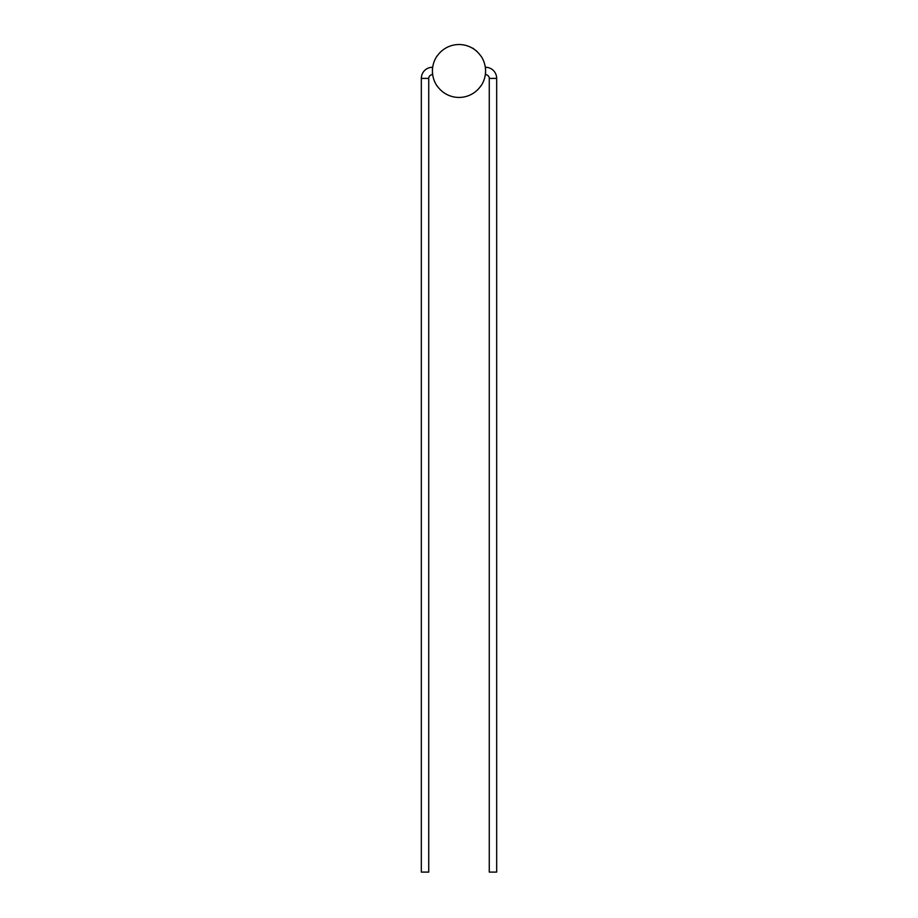 <?xml version="1.0" encoding="UTF-8"?>
<svg xmlns="http://www.w3.org/2000/svg" width="918" height="918" viewBox="0 0 918 918"><rect width="100%" height="100%" fill="white"/><g stroke="black" fill="none" stroke-linecap="round" stroke-linejoin="round"><path stroke-width="1.38" d="M480.929 85.982A26.565 26.565 0 0 0 480.929 55.987L480.837 56.044A26.461 26.461 0 0 0 437.163 56.044L437.071 55.987A26.565 26.565 0 0 0 437.071 85.982L437.163 85.925A26.461 26.461 0 0 0 480.837 85.925L480.929 85.982M472.816 48.149L476.993 51.408L472.816 48.149M489.271 78.397A3.706 3.706 0 0 0 485.565 74.691L485.565 67.278A11.108 11.108 0 0 1 496.672 78.397L496.672 872.1L489.271 872.1L489.271 78.397L496.672 78.397M428.729 78.397A3.706 3.706 0 0 1 432.435 74.691L432.435 67.278A11.108 11.108 0 0 0 421.328 78.397L421.328 872.1L428.729 872.1L428.729 78.397L421.328 78.397"/></g></svg>
